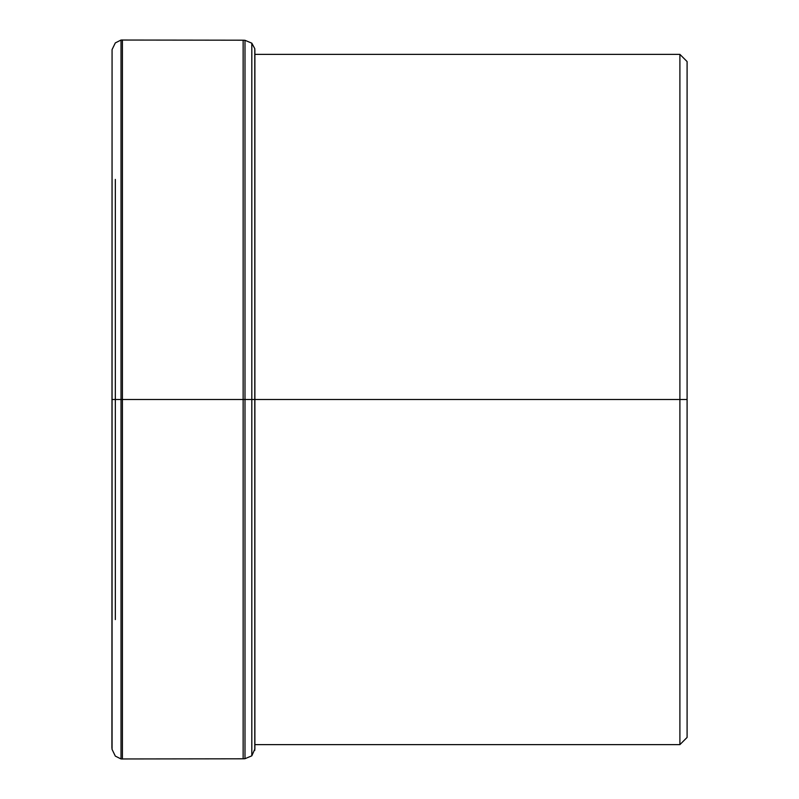 <?xml version="1.0" encoding="UTF-8"?>
<svg xmlns="http://www.w3.org/2000/svg" width="799" height="799" viewBox="0 0 799 799"><rect width="100%" height="100%" fill="white"/><g stroke="black" fill="none" stroke-linecap="round" stroke-linejoin="round"><path stroke-width="1.2" d="M679.899 54.372L679.899 744.628L687.09 737.437L687.09 61.563L679.899 54.372L254.891 54.372L254.781 48.639L251.815 43.176L244.993 40.3L243.136 40.2L243.136 758.8L244.993 758.7L251.815 755.824L254.881 748.963L254.891 54.372M243.136 758.8L121.019 758.96L115.326 756.104L112.07 749.412L111.91 747.574L112.07 49.588L115.326 42.896L121.019 40.04L243.136 40.2M687.09 399.5L111.91 399.5L687.09 399.5M112.07 749.412L112.07 49.588M115.326 179.415L115.326 619.585M121.019 758.96L121.019 40.04M122.417 759.05L122.417 39.95M244.993 758.7L244.993 40.3M251.815 755.824L251.815 43.176M254.781 750.361L254.781 48.639M254.881 748.963L254.881 50.037M679.899 744.628L254.891 744.628"/></g></svg>
